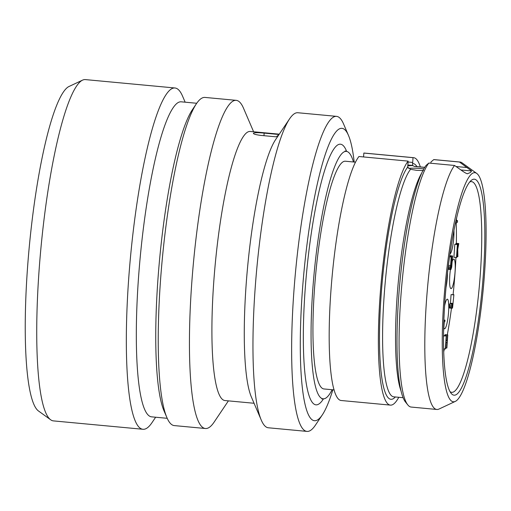 <?xml version="1.0" encoding="UTF-8"?>
<svg xmlns="http://www.w3.org/2000/svg" width="511" height="511" viewBox="0 0 511 511"><rect width="100%" height="100%" fill="white"/><g stroke="black" fill="none" stroke-linecap="round" stroke-linejoin="round"><path stroke-width="0.77" d="M82.533 80.15A171.396 28.539 -84.6 0 0 81.236 80.91A171.396 28.539 95.4 0 0 40.637 251.252A171.396 28.539 95.4 0 0 50.717 419.818L38.606 411.074A163.782 27.275 95.4 0 1 28.974 249.994A163.782 27.275 95.4 0 1 67.765 87.215A163.782 27.275 -84.6 0 1 69.004 86.493L82.533 80.15A171.396 28.539 -84.6 0 1 85.375 79.595L174.979 87.988A171.396 28.539 -84.6 0 1 182.593 96.234L185.148 102.181M50.717 419.818A171.396 28.539 95.4 0 0 53.412 420.892L143.016 429.285A171.396 28.539 95.4 0 0 147.155 427.969A171.396 28.539 -84.6 0 0 152.029 422.597L155.638 417.225M174.979 87.988A171.396 28.539 -84.6 0 0 170.84 89.304A171.396 28.539 95.4 0 0 129.526 267.975A171.396 28.539 95.4 0 0 143.016 429.285M167.218 418.311L151.716 416.855A158.212 26.348 95.4 0 1 139.267 267.956A158.212 26.348 95.4 0 1 177.4 103.024A158.212 26.348 -84.6 0 1 181.226 101.817L196.722 103.267M205.479 428.512A164.804 27.447 95.4 0 1 192.506 273.411A164.804 27.447 95.4 0 1 232.23 101.606A164.804 27.447 -84.6 0 1 236.216 100.348L204.988 97.422A164.804 27.447 -84.6 0 0 201.008 98.68A164.804 27.447 95.4 0 0 196.326 103.848L192.321 109.808A158.212 26.348 95.4 0 0 159.656 258.7A158.212 26.348 95.4 0 0 164.101 411.068L166.931 417.659A164.804 27.447 95.4 0 0 174.251 425.586L205.479 428.512A164.804 27.447 95.4 0 0 209.459 427.247A164.804 27.447 -84.6 0 0 214.141 422.086L228.404 400.867M196.326 103.848A164.804 27.447 95.4 0 0 162.3 258.943A164.804 27.447 95.4 0 0 166.931 417.659M236.216 100.348A164.804 27.447 -84.6 0 1 243.536 108.268L253.609 131.768M254.063 403.268L225.057 400.554A135.14 22.503 95.4 0 1 214.422 273.366A135.14 22.503 95.4 0 1 246.998 132.49A135.14 22.503 -84.6 0 1 250.262 131.455L279.268 134.169M307.034 431.405A158.212 26.348 95.4 0 1 294.585 282.506A158.212 26.348 95.4 0 1 332.718 117.575A158.212 26.348 -84.6 0 1 336.545 116.361L297.849 112.739A158.212 26.348 -84.6 0 0 294.023 113.953A158.212 26.348 95.4 0 0 289.533 118.91L275.512 139.759A135.14 22.503 95.4 0 0 247.611 266.934A135.14 22.503 95.4 0 0 251.412 397.085L261.313 420.17A158.212 26.348 95.4 0 0 268.339 427.777L307.034 431.405A158.212 26.348 95.4 0 0 310.86 430.192A158.212 26.348 -84.6 0 0 315.357 425.235L322.294 414.919A146.791 24.445 -84.6 0 1 318.123 419.518A146.791 24.445 95.4 0 1 302.244 292.726A146.791 24.445 95.4 0 1 338.403 129.462A146.791 24.445 -84.6 0 1 348.47 135.396A146.791 24.445 -84.6 0 1 354.187 162.044M278.77 134.91L276.093 136.827L260.872 135.402C255.474 134.712 253.002 133.946 253.469 133.096C254.989 132.553 258.547 132.56 264.142 133.109L279.044 134.508M289.533 118.91A158.212 26.348 95.4 0 0 256.861 267.802A158.212 26.348 95.4 0 0 261.313 420.17M336.545 116.361A158.212 26.348 -84.6 0 1 343.571 123.975L348.47 135.396M332.853 389.791A146.791 24.445 -84.6 0 1 322.294 414.919M353.452 161.974A124.262 20.695 95.4 0 0 346.324 151.377A124.262 20.695 95.4 0 0 343.322 152.329A124.262 20.695 95.4 0 0 313.371 281.868A124.262 20.695 95.4 0 0 323.15 398.816A124.262 20.695 95.4 0 0 326.152 397.865A124.262 20.695 95.4 0 0 332.124 389.727M334.137 389.912L324.07 388.967A114.375 19.048 95.4 0 1 315.07 281.325A114.375 19.048 95.4 0 1 342.638 162.096A114.375 19.048 -84.6 0 1 345.398 161.221L355.464 162.166M363.57 156.941L363.838 153.07A124.262 20.695 -84.6 0 1 364.445 153.076L413.629 157.682A124.262 20.695 95.4 0 0 413.029 157.675L412.69 162.447A2.638 0.441 -84.6 0 1 412.569 163.577L412.607 165.59A13.184 1.82 4 0 0 407.784 165.915M408.117 161.118A124.262 20.695 95.4 0 0 380.146 295.051A124.262 20.695 95.4 0 0 390.455 405.121L341.265 400.515A124.262 20.695 -84.6 0 1 330.956 290.446A124.262 20.695 -84.6 0 1 358.933 156.507L408.117 161.118L407.784 165.89A2.638 0.441 -84.6 0 0 407.752 166.956L408.621 168.24M408.04 167.851A13.184 1.82 4 0 0 409.024 168.1L408.474 168.202M423.504 170.533L416.708 170.329L410.557 169.32L409.024 168.1M412.607 165.59L414.606 166.484L424.698 167.378M423.804 168.866A13.184 1.82 4 0 0 421.268 168.592A13.184 1.82 4 0 0 409.177 168.33M430.875 163.245L430.965 161.993L433.737 159.617L459.459 162.025L471.57 170.955L470.503 172.437L467.431 173.753M428.825 163.054A124.262 20.695 95.4 0 0 401.684 286.518A124.262 20.695 95.4 0 0 407.848 404.955L405.574 402.131A121.624 20.255 -84.6 0 1 399.532 286.358A121.624 20.255 -84.6 0 1 426.053 165.436L428.825 163.054L454.554 165.468A124.262 20.695 95.4 0 0 426.576 299.401A124.262 20.695 95.4 0 0 436.886 409.471A124.262 20.695 95.4 0 0 438.949 409.068L455.352 401.378A115.032 19.156 95.4 0 0 456.221 400.867A115.032 19.156 -84.6 0 0 483.47 286.543A115.032 19.156 -84.6 0 0 476.706 173.408L462.021 162.805A124.262 20.695 -84.6 0 0 460.066 162.032A124.262 20.695 -84.6 0 0 459.459 162.025M467.175 173.702L467.597 173.74C466.933 173.817 465.195 172.91 462.378 171L454.554 165.468M476.706 173.408A115.032 19.156 -84.6 0 0 472.113 173.568A115.032 19.156 95.4 0 0 443.957 299.063A115.032 19.156 95.4 0 0 455.352 401.378M407.848 404.955A124.262 20.695 95.4 0 0 411.163 407.056L436.886 409.471M460.066 162.032L434.337 159.624A124.262 20.695 95.4 0 0 433.737 159.617M471.659 180.083A108.441 18.057 -84.6 0 1 483.387 273.749A108.441 18.057 -84.6 0 1 456.674 394.358A108.441 18.057 95.4 0 1 451.162 393.349A108.441 18.057 95.4 0 1 446.192 285.534A108.441 18.057 95.4 0 1 471.097 180.517A108.441 18.057 95.4 0 1 471.659 180.083M469.692 181.973A105.803 17.617 -84.6 0 1 471.449 181.635A105.803 17.617 -84.6 0 1 479.772 281.21A105.803 17.617 -84.6 0 1 454.273 391.509A105.803 17.617 95.4 0 1 451.711 392.32A105.803 17.617 95.4 0 1 450.057 391.662M456.195 223.096A102.174 17.016 -84.6 0 1 456.368 243.345M455.927 257.525A102.174 17.016 -84.6 0 1 453.085 294.623M451.469 308.203A102.174 17.016 -84.6 0 1 447.285 334.858M444.385 348.936A102.174 17.016 -84.6 0 1 443.752 351.664M449.948 253.935A14.832 2.472 95.4 0 0 450.146 253.839A14.832 2.472 95.4 0 0 452.938 244.89A14.832 2.472 95.4 0 0 453.953 230.218M446.007 287.508A14.832 2.472 95.4 0 0 447.521 272.714M450.44 269.495A14.832 2.472 95.4 0 0 450.836 288.568A14.832 2.472 95.4 0 0 451.385 288.517A14.832 2.472 95.4 0 0 455.007 272.478A14.832 2.472 95.4 0 0 453.596 259.122A14.832 2.472 95.4 0 0 453.436 259.211A14.832 2.472 95.4 0 0 452.222 261.377M443.835 327.845A14.832 2.472 95.4 0 0 444.366 328.656A14.832 2.472 95.4 0 0 444.915 328.605A14.832 2.472 95.4 0 0 448.537 312.56A14.832 2.472 95.4 0 0 447.125 299.21A14.832 2.472 95.4 0 0 446.965 299.299A14.832 2.472 95.4 0 0 444.615 305.808M456.77 256.739L457.888 256.599L457.735 249.33L458.801 243.568L456.214 243.325L455.774 244.213M455.901 243.549L458.488 243.785L457.185 250.76L457.632 244.386L454.809 244.309L453.902 257.333L456.719 257.416L457.441 250.85L457.581 256.816M452.12 304.109L449.303 304.032L449.246 306.447L449.616 308.031L452.203 308.274L452.574 307.75L453.889 294.7L452.803 305.476L452.184 306.44L451.89 304.275L452.203 308.274M453.889 294.7L451.072 294.623L450.395 303.949M445.611 347.997L446.876 347.934L447.783 334.903L445.196 334.66L444.902 335.689M446.154 340.237L447.182 340.332L446.09 341.099L446.461 335.836L443.874 335.593L443.542 337.113M448.013 268.499L448.319 269.297L450.913 269.54L451.711 267.138L452.599 255.966L450.012 255.724L449.725 256.624M456.285 219.162L456.004 223.237L457.402 222.253L457.517 220.592L456.349 221.41L456.604 217.769M455.397 223.179L456.004 223.237M456.412 220.484L457.517 220.592M454.809 244.309L457.396 244.552L456.489 257.576M449.303 304.032L451.89 304.275M452.12 306.063L452.65 306.115M452.088 305.412L452.803 305.476M452.107 304.518L452.944 304.594M450.472 303.215L453.059 303.457M451.072 294.623L453.659 294.866M449.437 307.89L452.024 308.133M449.322 307.443L451.909 307.686M449.246 306.447L451.833 306.689M449.246 305.393L451.833 305.635M443.669 348.866L445.547 348.86L445.975 342.76L447.068 342L446.64 348.093M443.637 335.753L446.224 335.995L445.317 349.026M444.96 334.826L447.553 335.069L447.182 340.332M448.147 269.156L450.913 269.54M448.032 268.709L450.619 268.952L450.734 269.399M448.109 267.726L450.542 267.956L450.619 268.952M448.236 266.685L450.542 266.902L450.542 267.956M448.403 265.337L450.6 265.541L450.542 266.902M449.539 256.797L451.2 256.95L450.6 265.541M449.565 256.611L451.2 256.95M450.919 267.745L451.43 256.784M450.83 267.33L451.36 267.381L451.181 267.764M450.798 266.678L451.513 266.742L451.36 267.381M450.817 265.777L451.647 265.861L451.513 266.742M450.881 264.641L451.769 264.724L451.647 265.861M449.776 255.89L452.369 256.132L451.769 264.724M443.906 320.058L444.966 320.161L443.874 320.927M443.605 331.147L444.244 321.981L444.864 321.547L444.966 320.161M443.823 322.275L443.695 326.625M390.455 405.121A124.262 20.695 95.4 0 0 398.772 397.29M420.349 166.918A124.262 20.695 95.4 0 0 413.629 157.682M363.838 153.07L413.029 157.675M263.963 135.69L264.142 133.109M346.656 151.422A130.854 21.788 95.4 0 0 337.305 145.207A130.854 21.788 95.4 0 0 305.073 290.746A130.854 21.788 95.4 0 0 319.222 403.773A130.854 21.788 95.4 0 0 323.482 398.829M412.709 165.443L407.848 164.989M410.557 169.32A115.69 19.265 95.4 0 0 384.298 293.621A115.69 19.265 95.4 0 0 393.84 396.83L403.153 397.699M424.73 167.327L415.417 166.458A115.69 19.265 95.4 0 0 414.606 166.484M401.18 391.317A115.69 19.265 -84.6 0 1 398.388 281.056A115.69 19.265 -84.6 0 1 421.607 173.235M471.57 170.955L460.903 169.959M467.284 167.563L456.029 166.509M412.569 163.577A118.328 19.705 -84.6 0 1 416.95 166.599M395.373 396.97A118.328 19.705 -84.6 0 1 380.401 306.894A118.328 19.705 -84.6 0 1 407.752 166.956M412.69 162.447L408.053 162.013M323.15 398.816L321.911 398.976M345.097 150.949L346.324 151.377"/></g></svg>
